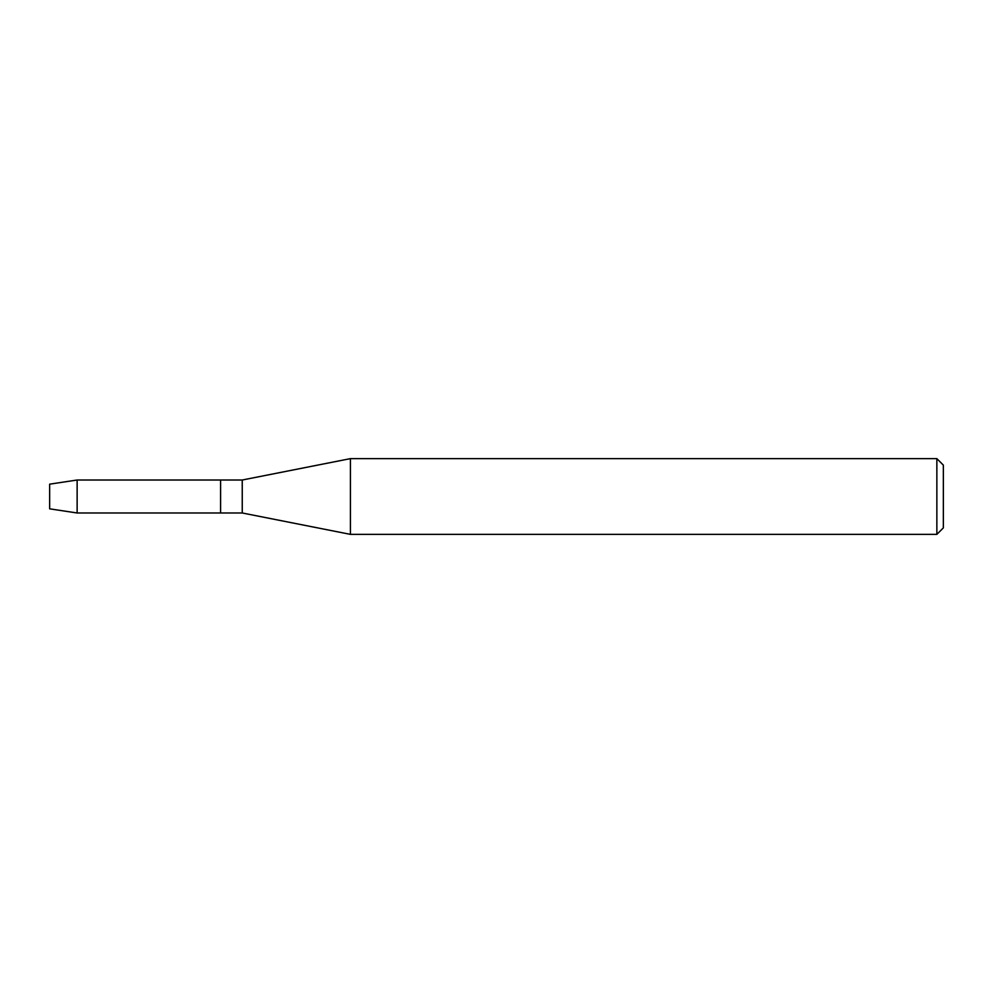 <?xml version="1.0" encoding="UTF-8"?>
<svg xmlns="http://www.w3.org/2000/svg" width="993" height="993" viewBox="0 0 993 993"><rect width="100%" height="100%" fill="white"/><g stroke="black" fill="none" stroke-linecap="round" stroke-linejoin="round"><path stroke-width="1.49" d="M49.65 508.838L49.65 484.162L77.131 480.016L242.242 480.016L350.43 458.629L936.858 458.629L943.35 465.121L943.35 527.879L936.858 534.371L350.43 534.371L242.242 512.984L220.595 512.984L220.595 480.016L220.595 512.984L77.131 512.984L49.65 508.838L49.65 484.162M242.242 512.984L242.242 480.016M350.43 534.371L350.43 458.629M936.858 534.371L936.858 458.629M77.131 512.984L77.131 480.016"/></g></svg>
